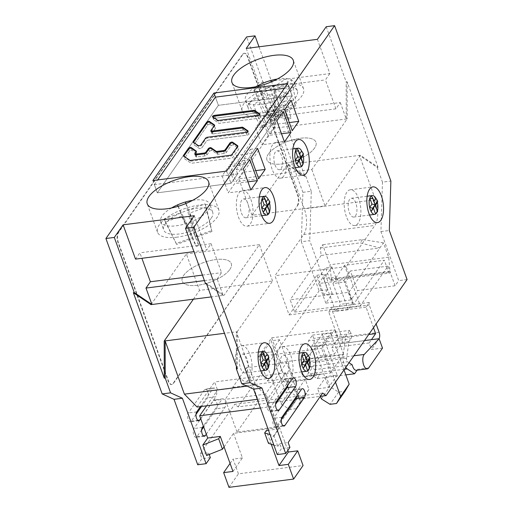 <?xml version="1.0" encoding="UTF-8"?>
<svg xmlns="http://www.w3.org/2000/svg" width="513" height="513" viewBox="0 0 513 513"><rect width="100%" height="100%" fill="white"/><g stroke="black" fill="none" stroke-linecap="round" stroke-linejoin="round"><path stroke-width="0.38" stroke-dasharray="2.56 1.92" d="M212.921 117.015A1.558 0.622 -19.9 0 0 212.773 117.451A1.558 0.622 -19.9 0 0 212.882 117.586L217.954 121.132A1.558 0.622 -19.9 0 0 218.775 121.235L258.122 116.201A1.558 0.622 -19.9 0 0 260.129 114.899A1.558 0.622 -19.9 0 0 260.02 114.765L259.687 114.534M212.882 117.586L213.626 119.632A1.558 0.622 -19.9 0 1 213.511 119.497A1.558 0.622 -19.9 0 1 215.518 118.195L254.865 113.161A1.558 0.622 -19.9 0 1 255.686 113.258A1.558 0.622 -19.9 0 0 254.865 113.161L215.518 118.195A1.558 0.622 -19.9 0 0 213.511 119.497A1.558 0.622 -19.9 0 0 213.626 119.632L218.698 123.178A1.558 0.622 -19.9 0 0 219.519 123.28L258.866 118.24A1.558 0.622 -19.9 0 0 260.867 116.945A1.558 0.622 -19.9 0 0 260.758 116.804L255.686 113.258L254.942 111.212L255.686 113.258L260.758 116.804A1.558 0.622 -19.9 0 1 260.867 116.945L260.129 114.899M193.491 142.293L193.433 142.377A1.558 0.622 -19.9 0 0 193.343 142.729A1.558 0.622 -19.9 0 0 193.459 142.864L198.531 146.41A1.558 0.622 -19.9 0 0 199.916 146.385A1.558 0.622 -19.9 0 0 201.269 145.57L205.873 138.972A1.558 0.622 -19.9 0 1 207.791 138.029L246.33 133.091A1.558 0.622 -19.9 0 0 248.33 131.796A1.558 0.622 -19.9 0 0 248.221 131.661L247.894 131.431M211.234 131.29L214.761 126.236A1.558 0.622 -19.9 0 0 214.851 125.877A1.558 0.622 -19.9 0 0 214.735 125.743L214.415 125.518M246.041 132.296L247.067 135.137A1.558 0.622 -19.9 0 0 249.074 133.842A1.558 0.622 -19.9 0 0 248.959 133.701L243.887 130.155A1.558 0.622 -19.9 0 0 243.066 130.058L212.818 133.931A1.558 0.622 160.1 0 1 211.888 133.694A1.558 0.622 160.1 0 1 211.972 133.335L215.505 128.282A1.558 0.622 -19.9 0 0 215.588 127.923A1.558 0.622 -19.9 0 0 215.479 127.788L210.407 124.242A1.558 0.622 -19.9 0 0 209.015 124.268A1.558 0.622 -19.9 0 0 207.669 125.089L194.171 144.416A1.558 0.622 -19.9 0 0 194.087 144.775A1.558 0.622 -19.9 0 0 194.196 144.91L199.268 148.456A1.558 0.622 -19.9 0 0 200.66 148.43A1.558 0.622 -19.9 0 0 202.007 147.609L206.611 141.017A1.558 0.622 160.1 0 1 208.528 140.075L247.067 135.137A1.558 0.622 -19.9 0 0 249.074 133.842A1.558 0.622 -19.9 0 0 248.959 133.701L243.887 130.155A1.558 0.622 -19.9 0 0 243.066 130.058L212.818 133.931A1.558 0.622 160.1 0 1 211.888 133.694A1.558 0.622 160.1 0 1 211.972 133.335L215.505 128.282A1.558 0.622 -19.9 0 0 215.588 127.923A1.558 0.622 -19.9 0 0 215.479 127.788L210.407 124.242A1.558 0.622 -19.9 0 0 209.015 124.268A1.558 0.622 -19.9 0 0 207.669 125.089L194.171 144.416A1.558 0.622 -19.9 0 0 194.087 144.775A1.558 0.622 -19.9 0 0 194.196 144.91L199.268 148.456A1.558 0.622 -19.9 0 0 200.66 148.43A1.558 0.622 -19.9 0 0 202.007 147.609L206.611 141.017A1.558 0.622 160.1 0 1 208.528 140.075L247.067 135.137L246.33 133.091M183.834 156.119L183.776 156.196A1.558 0.622 -19.9 0 0 183.692 156.555A1.558 0.622 -19.9 0 0 183.801 156.689L190.073 161.076A1.558 0.622 -19.9 0 0 190.894 161.172L230.388 156.119A1.558 0.622 -19.9 0 0 232.306 155.17L237.987 147.039A1.558 0.622 -19.9 0 0 238.07 146.686A1.558 0.622 -19.9 0 0 237.961 146.551L237.641 146.327M189.438 151.2L184.52 158.241A1.558 0.622 -19.9 0 0 184.43 158.6A1.558 0.622 -19.9 0 0 184.545 158.735L190.81 163.115A1.558 0.622 -19.9 0 0 191.631 163.217L231.132 158.164A1.558 0.622 -19.9 0 0 233.049 157.215L238.725 149.084A1.558 0.622 -19.9 0 0 238.808 148.732A1.558 0.622 -19.9 0 0 238.699 148.597L233.627 145.051A1.558 0.622 -19.9 0 0 232.235 145.076A1.558 0.622 -19.9 0 0 230.888 145.891L226.284 152.489A1.558 0.622 160.1 0 1 224.367 153.432L218.031 154.246A1.558 0.622 160.1 0 1 217.211 154.144L212.138 150.598A1.558 0.622 -19.9 0 0 210.747 150.623A1.558 0.622 -19.9 0 0 209.4 151.444L206.938 154.964A1.558 0.622 160.1 0 1 205.02 155.907L196.729 156.972A1.558 0.622 160.1 0 1 195.799 156.734A1.558 0.622 160.1 0 1 195.889 156.382L197.274 154.394A1.558 0.622 -19.9 0 0 197.358 154.041A1.558 0.622 -19.9 0 0 197.249 153.9L192.176 150.354A1.558 0.622 -19.9 0 0 190.785 150.38A1.558 0.622 -19.9 0 0 189.438 151.2L184.52 158.241A1.558 0.622 -19.9 0 0 184.43 158.6A1.558 0.622 -19.9 0 0 184.545 158.735L190.81 163.115A1.558 0.622 -19.9 0 0 191.631 163.217L231.132 158.164A1.558 0.622 -19.9 0 0 233.049 157.215L238.725 149.084A1.558 0.622 -19.9 0 0 238.808 148.732A1.558 0.622 -19.9 0 0 238.699 148.597L233.627 145.051A1.558 0.622 -19.9 0 0 232.235 145.076A1.558 0.622 -19.9 0 0 230.888 145.891L226.284 152.489A1.558 0.622 160.1 0 1 224.367 153.432L218.031 154.246A1.558 0.622 160.1 0 1 217.211 154.144L212.138 150.598A1.558 0.622 -19.9 0 0 210.747 150.623A1.558 0.622 -19.9 0 0 209.4 151.444L206.938 154.964A1.558 0.622 160.1 0 1 205.02 155.907L196.729 156.972A1.558 0.622 160.1 0 1 195.799 156.734A1.558 0.622 160.1 0 1 195.889 156.382L197.274 154.394A1.558 0.622 -19.9 0 0 197.358 154.041A1.558 0.622 -19.9 0 0 197.249 153.9L192.176 150.354A1.558 0.622 -19.9 0 0 190.785 150.38A1.558 0.622 -19.9 0 0 189.438 151.2L188.694 149.155L189.438 151.2M195.145 154.336L196.53 152.348A1.558 0.622 -19.9 0 0 196.62 151.995A1.558 0.622 -19.9 0 0 196.505 151.854L196.184 151.63M279.739 96.906L286.055 92.782L275.616 90.185L291.499 79.829A26.067 10.35 160.1 0 1 294.43 82.747A26.067 10.35 160.1 0 1 293.006 88.666A26.067 10.35 160.1 0 1 260.963 104.453A26.067 10.35 160.1 0 1 253.422 104.671L269.299 94.309L279.739 96.906L289.056 119.561L278.617 116.964L262.502 127.474A23.079 9.163 160.1 0 1 260.982 127.096L277.097 116.586L266.664 113.989L268.555 112.757L278.989 115.354L295.103 104.838A23.079 9.163 160.1 0 1 296.623 105.216L280.508 115.726L290.948 118.323L289.056 119.561M269.299 94.309L278.617 116.964M262.502 127.474L253.422 104.671A26.067 10.35 160.1 0 1 248.343 103.408A26.067 10.35 160.1 0 1 245.413 100.49A26.067 10.35 160.1 0 1 256.167 86.671M277.321 79.008A26.067 10.35 160.1 0 1 278.88 78.784A26.067 10.35 160.1 0 1 286.421 78.566A26.067 10.35 160.1 0 1 291.499 79.829L296.623 105.216M268.363 154.041A26.067 10.35 -19.9 0 0 266.94 159.96A26.067 10.35 -19.9 0 0 282.49 163.916A26.067 10.35 -19.9 0 0 314.533 148.129A26.067 10.35 -19.9 0 0 315.957 142.21A26.067 10.35 -19.9 0 0 294.257 139.421A26.067 10.35 -19.9 0 0 268.363 154.041A26.067 10.35 160.1 0 1 294.257 139.421A26.067 10.35 160.1 0 1 315.957 142.21A26.067 10.35 160.1 0 1 314.533 148.129A26.067 10.35 160.1 0 1 282.49 163.916A26.067 10.35 160.1 0 1 266.94 159.96A26.067 10.35 160.1 0 1 268.363 154.041M295.103 104.838L286.421 78.566L270.543 88.929L260.104 86.331L253.788 90.455L264.227 93.045L248.343 103.408L260.982 127.096M275.616 90.185L280.508 115.726M286.055 92.782L290.948 118.323M264.227 93.045L277.097 116.586M270.543 88.929L278.989 115.354M260.104 86.331L268.555 112.757M253.788 90.455L266.664 113.989M178.049 206.335L180.608 212.844L164.147 218.878L176.267 243.495L192.728 237.455L189.566 229.414A23.079 9.163 160.1 0 1 191.965 228.535L195.126 236.576L211.587 230.542L211.959 231.485L195.498 237.525L198.659 245.567A23.079 9.163 160.1 0 1 196.261 246.445L193.1 238.404L176.639 244.438L176.267 243.495M180.608 212.844L192.728 237.455M164.147 218.878L165.385 222.033L181.846 215.999L184.956 223.924A26.067 10.35 160.1 0 1 176.273 225.784A26.067 10.35 160.1 0 1 160.723 221.821A26.067 10.35 160.1 0 1 171.47 208.002M181.846 215.999L193.1 238.404M198.659 245.567L192.965 220.988A26.067 10.35 160.1 0 1 184.956 223.924L196.261 246.445M165.385 222.033L176.639 244.438M229.843 269.466A26.067 10.35 -19.9 0 0 231.267 263.547A26.067 10.35 -19.9 0 0 209.567 260.751A26.067 10.35 -19.9 0 0 183.673 275.372A26.067 10.35 -19.9 0 0 182.25 281.291A26.067 10.35 -19.9 0 0 197.8 285.254A26.067 10.35 -19.9 0 0 229.843 269.466A26.067 10.35 160.1 0 1 197.8 285.254A26.067 10.35 160.1 0 1 182.25 281.291A26.067 10.35 160.1 0 1 183.673 275.372A26.067 10.35 160.1 0 1 209.567 260.751A26.067 10.35 160.1 0 1 231.267 263.547A26.067 10.35 160.1 0 1 229.843 269.466M192.631 200.339A26.067 10.35 160.1 0 1 194.19 200.115A26.067 10.35 160.1 0 1 209.74 204.078A26.067 10.35 160.1 0 1 208.316 209.997A26.067 10.35 160.1 0 1 192.965 220.988L189.855 213.062L206.316 207.021L205.078 203.866L188.617 209.907L186.078 203.456M188.617 209.907L195.126 236.576M185.879 203.539L191.965 228.535M205.078 203.866L211.587 230.542M206.316 207.021L211.959 231.485M189.855 213.062L195.498 237.525M178.178 206.297L189.566 229.414M297.303 205.424A7.58 3.418 82.7 0 0 297.54 195.152L247.561 57.097A7.58 3.418 82.7 0 0 243.996 53.307A7.58 3.418 82.7 0 0 242.591 54.288L118.246 232.421A7.58 3.418 82.7 0 0 118.009 242.7L167.988 380.755A7.58 3.418 82.7 0 0 171.554 384.538A7.58 3.418 82.7 0 0 172.958 383.564L297.72 205.373L173.381 383.512A7.58 3.418 -97.3 0 1 171.97 384.487A7.58 3.418 -97.3 0 1 168.405 380.697L118.432 242.643A7.58 3.418 -97.3 0 1 118.67 232.37L243.008 54.231A7.58 3.418 -97.3 0 1 244.412 53.256A7.58 3.418 -97.3 0 1 247.984 57.039L297.957 195.094A7.58 3.418 -97.3 0 1 297.72 205.373M345.775 367.404A10.074 4.54 -97.3 0 1 344.229 364.352A10.074 4.54 -97.3 0 1 343.191 354.65L345.865 336.066L349.866 330.327L351.052 333.597A3.79 1.706 -97.3 0 1 350.93 338.734L348.981 341.536L346.576 358.221A2.494 1.122 82.7 0 0 346.839 360.62A2.494 1.122 82.7 0 0 347.583 361.748L349.045 362.717M317.214 378.556L320.336 374.086A7.58 3.418 -97.3 0 1 318.932 375.061A7.58 3.418 -97.3 0 1 315.36 371.277A7.58 3.418 -97.3 0 1 314.873 369.616L310.23 366.526A2.494 1.122 -97.3 0 1 309.48 365.397A2.494 1.122 -97.3 0 1 309.224 362.999L311.622 346.32L313.578 343.518A3.79 1.706 82.7 0 0 313.7 338.381L312.513 335.111L308.512 340.844L305.838 359.427A10.074 4.54 82.7 0 0 306.877 369.136A10.074 4.54 82.7 0 0 309.897 373.695L317.214 378.556L345.82 374.894M356.285 370.283A7.58 3.418 82.7 0 0 357.689 369.302L357.08 370.181M352.226 364.833L314.873 369.616M364.506 340.561L316.983 346.647L302.125 362.396A7.58 3.418 82.7 0 0 301.593 373.034A7.58 3.418 82.7 0 0 305.164 376.824A7.58 3.418 82.7 0 0 306.569 375.849L320.388 356.054L334.155 354.291L341.645 343.556A4.739 2.135 82.7 0 0 341.793 337.137L331.905 309.814A1.898 0.853 -97.3 0 1 331.962 307.242L328.705 311.91L338.298 338.413L331.783 347.75L334.155 354.291M382.506 348.103L371.508 349.507L369.136 342.966L371.431 339.677M379.049 338.702A4.739 2.135 -97.3 0 1 378.998 338.779L371.508 349.507M348.981 341.536L311.622 346.32M312.513 335.111L349.866 330.327M322.664 393.054L298.829 396.107L286.69 362.569L246.394 367.725L258.533 401.262L298.829 396.107L277.328 426.906L237.038 432.061L258.533 401.262L234.697 404.315L238.103 406.886L320.362 396.357M407.085 279.566L398.691 280.643L380.922 231.562L382.474 182.141L390.868 181.063M395.106 285.773L357.497 290.589L350.988 299.925L325.8 303.145L332.315 293.814L323.921 294.885L316.816 275.257L289.127 314.924L274.949 275.75L303.709 234.544A18.955 8.535 82.7 0 0 304.305 208.849L288.255 164.506L359.433 155.394L360.357 155.279L378.036 167.219L377.113 167.334L359.433 155.394L375.484 199.737A18.955 8.535 -97.3 0 1 374.894 225.431L346.128 266.638L360.312 305.812L388.001 266.144L395.106 285.773L398.691 280.643M327.506 289.755L319.112 290.826L301.343 241.751L309.743 240.674L327.506 289.755L323.921 294.885M238.103 406.886L319.112 290.826M345.865 336.066L308.512 340.844M373.496 327.685L366.058 307.133L369.315 302.465A1.898 0.853 82.7 0 0 369.257 305.03L376.106 323.947M366.058 307.133L328.705 311.91M267.549 381.018L280.579 362.358L343.53 354.297L330.5 372.964L267.549 381.018L258.661 356.484L321.619 348.423L334.649 329.756L271.691 337.817L258.661 356.484M301.343 241.751L302.894 192.33L246.638 36.91M197.71 464.752L201.942 458.686L200.166 453.781L234.697 404.315M201.641 429.932L196.909 436.71A4.739 2.135 -97.3 0 1 196.03 437.326A4.739 2.135 -97.3 0 1 193.799 434.953A4.739 2.135 -97.3 0 1 193.946 428.535L213.491 400.531A4.739 2.135 -97.3 0 1 214.37 399.922A4.739 2.135 -97.3 0 1 216.601 402.288A4.739 2.135 -97.3 0 1 216.454 408.714L203.699 426.983M196.011 414.395L191.278 421.173A4.739 2.135 -97.3 0 1 190.4 421.782A4.739 2.135 -97.3 0 1 188.175 419.416A4.739 2.135 -97.3 0 1 188.322 412.991L204.61 389.656A4.739 2.135 -97.3 0 1 205.489 389.046A4.739 2.135 -97.3 0 1 207.714 391.413A4.739 2.135 -97.3 0 1 207.566 397.838L201.551 406.463M302.894 192.33L311.288 191.253L309.743 240.674M311.288 191.253L305.928 176.446L305.004 176.568L274.064 91.09L274.987 90.968L259.001 46.805M305.004 176.568L287.331 164.628L288.255 164.506L305.928 176.446M274.154 128.224L238.808 178.857L311.84 169.508L347.179 118.875L274.154 128.224L274.064 91.09M311.84 169.508L325.018 205.912L251.986 215.261L287.331 164.628M251.986 215.261L238.808 178.857M360.357 155.279L325.018 205.912M326.21 26.727L346.172 81.856L347.096 81.74L378.036 167.219M347.096 81.74L347.179 118.875M346.128 266.638L274.949 275.75M289.127 314.924L360.312 305.812M294.603 312.084L353.361 304.562L384.308 260.226L344.518 265.324L336.374 276.988L323.78 278.597L331.924 266.933L325.543 267.748L294.603 312.084L290.159 299.81L348.917 292.295L353.361 304.562M377.113 167.334L382.474 182.141M380.922 231.562L389.316 230.491M224.085 446.894L233.53 433.363L279.534 427.47L268.459 443.341M273.865 445.111L277.789 446.393L274 435.922L270.069 434.639M277.289 454.569L281.522 448.503L279.745 443.591L277.789 446.393M279.745 443.591L288.139 442.52M200.166 453.781L208.56 452.703L209.201 454.48M206.604 455.506L208.56 452.703M232.966 471.434L242.412 457.897L233.53 433.363M242.412 457.897L233.094 459.09L238.43 473.82L303.061 465.541M287.831 450.408L279.534 427.47M271.262 444.258L266.292 430.535M260.431 408.008L270.832 406.674L271.871 409.541L270.858 410.984A4.739 2.135 -97.3 0 1 269.979 411.593A4.739 2.135 -97.3 0 1 267.748 409.227A4.739 2.135 -97.3 0 1 267.895 402.808L284.183 379.473A4.739 2.135 -97.3 0 1 285.061 378.863A4.739 2.135 -97.3 0 1 287.293 381.23A4.739 2.135 -97.3 0 1 287.665 382.563L288.748 381.012L285.786 372.829L268.273 397.921L255.583 385.045L236.307 331.796L236.39 366.25M274 435.922L278.886 428.926L271.871 409.541L275.59 404.206M278.886 428.926L268.485 430.253M281.214 419.749L276.488 426.527A4.739 2.135 -97.3 0 1 275.603 427.137A4.739 2.135 -97.3 0 1 273.378 424.77A4.739 2.135 -97.3 0 1 273.525 418.345L293.07 390.348A4.739 2.135 -97.3 0 1 293.949 389.733A4.739 2.135 -97.3 0 1 296.174 392.105A4.739 2.135 -97.3 0 1 296.732 396.049M237.32 368.815L237.23 331.68L224.463 333.309M193.395 299.201L199.544 290.39L272.57 281.047L237.23 331.68M255.583 385.045L247.029 386.142M197.088 407.033L214.601 381.941L217.563 390.117L216.48 391.675A4.739 2.135 82.7 0 0 216.108 390.342A4.739 2.135 82.7 0 0 213.883 387.975A4.739 2.135 82.7 0 0 213.004 388.585L200.423 406.604M210.336 457.615L201.942 458.686M151.021 304.626L186.366 253.993L199.544 290.39M135.515 259.11L139.908 252.806L141.896 258.289M206.733 284.317L223.129 295.398L224.053 295.276L206.373 283.336M204.411 280.585L217.179 278.957L223.129 295.398L211.285 296.912M217.179 278.957L221.578 272.653L211.093 243.694L206.694 249.998L193.933 251.633M194.286 215.723L206.694 249.998M272.57 281.047L259.392 244.643L224.053 295.276M259.392 244.643L186.366 253.993M202.43 275.103L221.578 272.653M211.093 243.694L139.908 252.806M211.273 218.172A26.067 10.35 -19.9 0 0 212.703 212.26A26.067 10.35 -19.9 0 0 191.003 209.464A26.067 10.35 -19.9 0 0 165.109 224.085A26.067 10.35 -19.9 0 0 163.679 230.004A26.067 10.35 -19.9 0 0 179.236 233.966A26.067 10.35 -19.9 0 0 211.273 218.172M176.985 237.186A32.608 12.947 160.1 0 1 157.529 232.229A32.608 12.947 160.1 0 1 199.397 205.078A32.608 12.947 160.1 0 1 218.852 210.035A32.608 12.947 160.1 0 1 176.985 237.186M274.987 90.968L275.077 128.109L269.126 111.667L264.727 117.964L254.243 89.012L258.642 82.708L329.827 73.596L317.419 39.321M246.234 48.434L258.642 82.708M329.827 73.596L325.428 79.9L335.906 108.852L340.305 102.555L269.126 111.667M340.305 102.555L346.256 118.997L346.172 81.856M335.906 108.852L264.727 117.964M254.243 89.012L325.428 79.9M284.369 88.313L289.133 87.704L292.089 95.88L231.017 183.385L157.318 192.817L218.391 105.319L292.089 95.88L285.497 105.332L284.016 101.241L277.501 110.577L278.982 114.668L277.68 116.534L276.199 112.443L269.684 121.773L271.165 125.865L251.947 153.4L250.466 149.309L243.951 158.645L245.432 162.73L244.124 164.602L242.649 160.511L236.134 169.841L237.615 173.933L231.017 183.385L157.318 192.817L218.391 105.319L215.428 97.137L218.391 105.319L292.089 95.88L287.652 83.613M289.133 87.704L228.054 175.202L231.017 183.385L226.573 171.111M228.054 175.202L154.355 184.635L157.318 192.817L152.874 180.544M269.966 107.32L263.451 116.656L269.582 133.585L276.097 124.255L269.966 107.32L285.497 105.332M278.982 114.668L263.451 116.656M277.68 116.534L262.149 118.522L255.634 127.852L261.765 144.788L268.28 135.451L281.49 133.765M271.165 125.865L255.634 127.852M251.947 153.4L236.416 155.388L229.901 164.718L236.031 181.653L242.546 172.317L236.416 155.388M245.432 162.73L229.901 164.718M244.124 164.602L228.599 166.59L222.084 175.921L228.214 192.85L234.73 183.519L228.599 166.59M237.615 173.933L222.084 175.921M291.153 100.33L284.016 101.241M289.306 122.562L276.097 124.255M284.638 109.66L277.501 110.577M269.582 133.585L292.243 130.687M283.33 111.533L276.199 112.443M268.28 135.451L262.149 118.522M276.815 120.863L269.684 121.773M284.426 141.883L261.765 144.788M250.466 149.309L257.597 148.398M255.756 170.63L242.546 172.317M251.081 157.728L243.951 158.645M258.693 178.748L236.031 181.653M242.649 160.511L249.78 159.594M247.939 181.826L234.73 183.519M243.265 168.931L236.134 169.841M250.876 189.951L228.214 192.85M261.675 115.848A32.608 12.947 160.1 0 1 242.226 110.898A32.608 12.947 160.1 0 1 284.087 83.747A32.608 12.947 160.1 0 1 303.542 88.698A32.608 12.947 160.1 0 1 261.675 115.848M249.799 102.754A26.067 10.35 -19.9 0 0 248.375 108.673A26.067 10.35 -19.9 0 0 263.926 112.629A26.067 10.35 -19.9 0 0 295.969 96.842A26.067 10.35 -19.9 0 0 297.393 90.923A26.067 10.35 -19.9 0 0 275.693 88.133A26.067 10.35 -19.9 0 0 249.799 102.754M257.289 399.326L268.273 397.921M285.786 372.829L214.601 381.941M237.038 432.061L225.194 399.345L233.011 388.142L232.716 387.328L273.006 382.166L273.301 382.987L265.484 394.183L277.328 426.906M233.011 388.142L217.563 390.117M288.748 381.012L273.301 382.987M273.006 382.166L286.69 362.569M265.484 394.183L225.194 399.345M246.394 367.725L232.716 387.328M206.611 405.809L216.48 391.675A4.739 2.135 82.7 0 1 215.96 396.761L207.566 397.838M287.844 385.173A4.739 2.135 -97.3 0 0 287.665 382.563L270.832 406.674M200.686 418.653L215.96 396.761M206.309 434.19L224.848 407.636A4.739 2.135 82.7 0 0 224.995 401.217A4.739 2.135 82.7 0 0 222.764 398.845A4.739 2.135 82.7 0 0 221.885 399.46L203.353 426.014M289.916 447.426L281.522 448.503M228.978 487.35L238.43 473.82M230.068 463.431L233.094 459.09M272.07 169.155A18.006 8.112 -97.3 0 1 275.968 142.422A18.006 8.112 -97.3 0 1 284.446 151.418A18.006 8.112 -97.3 0 1 280.54 178.152A18.006 8.112 -97.3 0 1 272.07 169.155M281.515 155.619A9.478 4.271 82.7 0 0 277.052 150.886A9.478 4.271 82.7 0 0 275 164.955A9.478 4.271 82.7 0 0 279.463 169.688A9.478 4.271 82.7 0 0 281.515 155.619M301.657 151.034A9.478 4.271 -97.3 0 1 302.497 152.932A9.478 4.271 -97.3 0 1 303.138 155.125M303.215 163.557L302.926 164.352A9.478 4.271 -97.3 0 1 302.747 164.788M303.189 163.5A9.478 4.271 -97.3 0 1 302.926 164.352L300.798 158.479L301.176 157.933M300.996 157.427L300.798 158.479M299.695 153.842L299.316 154.387L297.187 148.513M300.926 157.234L299.316 154.387M346.346 216.518A18.006 8.112 -97.3 0 1 350.251 189.791A18.006 8.112 -97.3 0 1 358.728 198.787A18.006 8.112 -97.3 0 1 354.823 225.515A18.006 8.112 -97.3 0 1 346.346 216.518M355.798 202.988A9.478 4.271 82.7 0 0 351.334 198.249A9.478 4.271 82.7 0 0 349.282 212.318A9.478 4.271 82.7 0 0 353.739 217.057A9.478 4.271 82.7 0 0 355.798 202.988M375.939 198.403A9.478 4.271 -97.3 0 1 376.779 200.301A9.478 4.271 -97.3 0 1 377.414 202.494M377.497 210.926L377.202 211.722A9.478 4.271 -97.3 0 1 377.029 212.151M377.472 210.862A9.478 4.271 -97.3 0 1 377.202 211.722L375.08 205.841L375.458 205.296M375.272 204.79L375.08 205.841M373.977 201.211L373.599 201.756L371.47 195.876M375.208 204.604L373.599 201.756M290.852 355.65A18.006 8.112 -97.3 0 1 286.953 382.377A18.006 8.112 -97.3 0 1 278.476 373.381A18.006 8.112 -97.3 0 1 282.381 346.653A18.006 8.112 -97.3 0 1 290.852 355.65M281.406 369.18A9.478 4.271 82.7 0 0 285.869 373.919A9.478 4.271 82.7 0 0 287.921 359.85A9.478 4.271 82.7 0 0 283.458 355.111A9.478 4.271 82.7 0 0 281.406 369.18M309.602 367.725A9.478 4.271 -97.3 0 1 309.333 368.584A9.478 4.271 -97.3 0 1 309.159 369.014M308.063 355.265A9.478 4.271 -97.3 0 1 308.909 357.163A9.478 4.271 -97.3 0 1 309.544 359.356M306.107 358.074L305.722 358.619L303.6 352.739M307.332 361.466L305.722 358.619M309.621 367.789L309.333 368.584L307.204 362.704L307.582 362.159M307.402 361.652L307.204 362.704M249.927 354.65A18.006 8.112 -97.3 0 1 246.028 381.383A18.006 8.112 -97.3 0 1 237.551 372.387A18.006 8.112 -97.3 0 1 241.456 345.653A18.006 8.112 -97.3 0 1 249.927 354.65M240.482 368.187A9.478 4.271 82.7 0 0 244.945 372.919A9.478 4.271 82.7 0 0 246.997 358.85A9.478 4.271 82.7 0 0 242.54 354.117A9.478 4.271 82.7 0 0 240.482 368.187M268.677 366.731A9.478 4.271 -97.3 0 1 268.408 367.584A9.478 4.271 -97.3 0 1 268.235 368.02M267.138 354.271A9.478 4.271 -97.3 0 1 267.985 356.163A9.478 4.271 -97.3 0 1 268.62 358.356M265.183 357.074L264.798 357.619L262.675 351.745M266.407 360.466L264.798 357.619M268.697 366.795L268.408 367.584L266.279 361.71L266.664 361.165M266.478 360.658L266.279 361.71M250.895 199.486A18.006 8.112 -97.3 0 1 246.99 226.214A18.006 8.112 -97.3 0 1 238.519 217.217A18.006 8.112 -97.3 0 1 242.418 190.49A18.006 8.112 -97.3 0 1 250.895 199.486M241.45 213.017A9.478 4.271 82.7 0 0 245.907 217.756A9.478 4.271 82.7 0 0 247.965 203.687A9.478 4.271 82.7 0 0 243.502 198.948A9.478 4.271 82.7 0 0 241.45 213.017M269.639 211.561A9.478 4.271 -97.3 0 1 269.37 212.42A9.478 4.271 -97.3 0 1 269.197 212.857M268.107 199.102A9.478 4.271 -97.3 0 1 268.947 201A9.478 4.271 -97.3 0 1 269.588 203.193M266.144 201.91L265.766 202.455L263.637 196.582M267.376 205.303L265.766 202.455M269.665 211.625L269.37 212.42L267.247 206.547L267.626 206.002M267.44 205.495L267.247 206.547M388.001 266.144L350.392 270.96L357.497 290.589M332.315 293.814L325.21 274.179L316.816 275.257M325.21 274.179L318.695 283.516L343.877 280.29L350.392 270.96M343.877 280.29L350.988 299.925M325.8 303.145L318.695 283.516M348.917 292.295L383.448 242.822L388.668 257.257L390.066 271.294A1.802 0.814 -97.3 0 1 389.809 272.839A1.802 0.814 -97.3 0 1 389.476 273.07L330.718 280.592A1.802 0.814 82.7 0 1 329.865 279.688L325.543 267.748M331.924 266.933L336.246 278.873L348.84 277.264L344.518 265.324M389.476 273.07A1.802 0.814 -97.3 0 1 388.63 272.166L384.308 260.226M330.718 280.592A1.802 0.814 82.7 0 0 331.052 280.361A1.802 0.814 82.7 0 0 331.308 278.809L329.91 264.779L322.645 244.701L320.356 247.978L321.106 255.48L379.864 247.959L360.229 242.873L320.356 247.978M388.668 257.257L329.91 264.779M383.448 242.822L362.518 239.597L322.645 244.701M362.518 239.597L360.229 242.873M321.106 255.48L290.159 299.81M388.63 272.166L348.84 277.264L345.582 281.926L332.988 283.542L336.246 278.873L329.865 279.688M353.104 302.708L348.218 309.705L335.624 311.32L340.51 304.318L353.104 302.708L345.582 281.926M348.218 309.705L336.374 276.988M335.624 311.32L323.78 278.597M332.988 283.542L340.51 304.318M369.136 342.966L331.783 347.75M316.983 346.647L320.388 356.054M338.298 338.413L368.725 334.521M271.691 337.817L280.579 362.358M330.5 372.964L321.619 348.423M343.53 354.297L334.649 329.756M320.426 396.35L317.688 388.79L328.602 387.392L313.796 346.493L322.19 345.416L330.725 333.194L322.331 334.264L337.137 375.163L326.223 376.561L329.872 386.648L338.58 392.099L345.018 391.272M313.796 346.493L322.331 334.264M298.29 397.254L289.755 409.483L281.047 404.032L262.592 353.047L271.127 340.818L289.582 391.81L298.29 397.254L304.722 396.434L308.89 389.335L305.235 379.248L294.321 380.646L279.521 339.747L271.127 340.818M279.521 339.747L270.986 351.969L285.792 392.868L296.7 391.477L300.355 401.564L296.187 408.656L304.722 396.434M262.592 353.047L270.986 351.969M344.018 369.918L330.725 333.194M338.58 392.099L330.045 404.321M321.337 398.877L329.872 386.648M322.19 345.416L335.483 382.147M326.223 376.561L317.688 388.79M337.137 375.163L328.602 387.392M281.047 404.032L289.582 391.81M308.89 389.335L300.355 401.564M305.235 379.248L296.7 391.477M296.187 408.656L289.755 409.483M294.321 380.646L285.792 392.868M154.355 184.635L157.632 179.935M212.594 116.784L213.626 119.632L218.698 123.178A1.558 0.622 -19.9 0 0 219.519 123.28L258.866 118.24A1.558 0.622 -19.9 0 0 260.867 116.945L259.841 114.098M215.518 118.195L214.774 116.15L215.518 118.195M254.127 111.116L254.865 113.161L254.127 111.116M217.666 120.331L217.954 121.132M218.775 121.235L218.487 120.433M257.834 115.393L258.122 116.201M260.02 114.765L259.841 114.271M248.221 131.661L248.042 131.174M243.887 130.155L243.149 128.109L243.887 130.155M242.328 128.013L243.066 130.058L242.328 128.013M212.818 133.931L212.081 131.886L212.818 133.931M211.439 131.867L210.946 130.494M214.472 125.435L214.761 126.236M214.735 125.743L214.562 125.255M210.407 124.242L209.663 122.197L210.407 124.242M206.925 123.043L207.669 125.089L206.925 123.043M193.459 142.864L193.164 142.063M198.242 145.615L198.531 146.41M201.269 145.57L200.981 144.769M205.578 138.17L205.873 138.972M207.791 138.029L207.496 137.227M223.623 151.386L224.367 153.432L223.623 151.386M226.284 152.489L225.547 150.444L226.284 152.489M218.031 154.246L217.288 152.201L218.031 154.246M216.467 152.098L217.211 154.144L216.467 152.098M212.138 150.598L211.394 148.552L212.138 150.598M208.656 149.398L209.4 151.444L208.656 149.398M206.938 154.964L206.2 152.919L206.938 154.964M204.283 153.862L205.02 155.907L204.283 153.862M196.729 156.972L195.992 154.926L196.729 156.972M195.35 154.907L194.857 153.534M196.242 151.547L196.53 152.348M196.505 151.854L196.332 151.373M192.176 150.354L191.432 148.308L192.176 150.354M183.801 156.689L183.513 155.894M189.784 160.274L190.073 161.076M190.894 161.172L190.605 160.377M230.1 155.317L230.388 156.119M232.306 155.17L232.017 154.375M237.699 146.243L237.987 147.039M237.961 146.551L237.782 146.064M233.627 145.051L232.883 143.005L233.627 145.051M230.151 143.845L230.888 145.891L230.151 143.845M297.957 195.094L297.54 195.152M247.561 57.097L247.984 57.039M243.008 54.231L242.591 54.288M118.246 232.421L118.67 232.37M118.432 242.643L118.009 242.7M167.988 380.755L168.405 380.697M173.381 383.512L172.958 383.564M305.838 359.427L343.191 354.65M344.473 369.264L309.897 373.695M368.687 367.898L357.689 369.302M302.125 362.396L353.893 355.772M320.336 374.086L306.569 375.849M341.645 343.556L378.998 338.779M310.23 366.526L347.583 361.748M346.576 358.221L309.224 362.999M313.578 343.518L350.93 338.734M351.052 333.597L313.7 338.381M369.315 302.465L331.962 307.242M375.484 199.737L304.305 208.849M303.709 234.544L374.894 225.431M191.278 421.173L197.794 420.339M204.61 389.656L213.004 388.585M196.716 411.92L188.322 412.991M284.183 379.473L292.577 378.395M270.858 410.984L277.373 410.15M276.289 401.73L267.895 402.808M202.34 427.457L193.946 428.535M213.491 400.531L221.885 399.46M196.909 436.71L203.417 435.877M224.848 407.636L216.454 408.714M276.488 426.527L282.996 425.694M281.919 417.274L273.525 418.345M293.07 390.348L301.464 389.271M390.066 271.294L331.308 278.809M379.145 332.353L341.793 337.137M331.905 309.814L369.257 305.03M212.478 116.65L212.773 117.451M248.042 130.995L248.33 131.796M211.888 133.694L211.144 131.649L211.888 133.694M214.562 125.076L214.851 125.877M193.055 141.928L193.343 142.729M195.799 156.734L195.062 154.689L195.799 156.734M196.332 151.194L196.62 151.995M183.404 155.753L183.692 156.555M237.782 145.891L238.07 146.686M245.413 100.49L248.375 108.673M297.393 90.923L294.43 82.747M212.703 212.26L209.74 204.078M160.723 221.821L163.679 230.004M243.996 53.307L244.412 53.256M171.554 384.538L171.97 384.487M305.164 376.824L318.932 375.061M157.529 232.229L147.257 203.847M218.852 210.035L208.573 181.647M242.226 110.898L231.947 82.51M303.542 88.698L293.269 60.316M213.883 387.975L205.489 389.046M198.794 420.705L190.4 421.782M285.061 378.863L293.455 377.786M269.979 411.593L278.373 410.522M204.424 436.249L196.03 437.326M222.764 398.845L214.37 399.922M275.603 427.137L284.003 426.066M293.949 389.733L302.343 388.662M275.968 142.422L298.637 139.523M280.54 178.152L303.209 175.247M292.878 148.86L277.052 150.886M295.283 167.661L279.463 169.688M350.251 189.791L372.913 186.886M354.823 225.515L377.491 222.616M367.161 196.222L351.334 198.249M369.565 215.03L353.739 217.057M286.953 382.377L309.615 379.479M282.381 346.653L305.043 343.748M301.689 371.893L285.869 373.919M299.284 353.085L283.458 355.111M246.028 381.383L268.69 378.479M241.456 345.653L264.118 342.755M260.771 370.893L244.945 372.919M258.36 352.091L242.54 354.117M246.99 226.214L269.658 223.315M242.418 190.49L265.086 187.585M261.733 215.729L245.907 217.756M259.328 196.928L243.502 198.948"/><path stroke-width="0.77" d="M259.687 114.534L254.942 111.212A1.558 0.622 -19.9 0 0 254.127 111.116L214.774 116.15A1.558 0.622 -19.9 0 0 212.921 117.015M214.415 125.518L209.663 122.197A1.558 0.622 -19.9 0 0 208.278 122.222A1.558 0.622 -19.9 0 0 206.925 123.043L193.491 142.293M211.439 131.867L211.234 131.29A1.558 0.622 -19.9 0 0 211.144 131.649A1.558 0.622 -19.9 0 0 212.081 131.886L211.786 131.084L242.04 127.211L242.328 128.013L212.081 131.886M247.894 131.431L243.149 128.109A1.558 0.622 -19.9 0 0 242.328 128.013M196.184 151.63L191.432 148.308A1.558 0.622 -19.9 0 0 190.047 148.334A1.558 0.622 -19.9 0 0 188.694 149.155L183.834 156.119M223.335 150.591L223.623 151.386A1.558 0.622 -19.9 0 0 225.547 150.444L225.258 149.642A1.558 0.622 -19.9 0 1 223.335 150.591L216.999 151.399A1.558 0.622 -19.9 0 1 216.178 151.303L211.106 147.75A1.558 0.622 -19.9 0 0 209.721 147.782A1.558 0.622 -19.9 0 0 208.368 148.597L205.912 152.124A1.558 0.622 -19.9 0 1 203.994 153.066L195.703 154.124A1.558 0.622 -19.9 0 1 194.773 153.887A1.558 0.622 -19.9 0 1 194.857 153.534L196.242 151.547A1.558 0.622 -19.9 0 0 196.332 151.194A1.558 0.622 -19.9 0 0 196.216 151.059L191.144 147.513A1.558 0.622 -19.9 0 0 189.752 147.539A1.558 0.622 -19.9 0 0 188.406 148.353L183.487 155.401A1.558 0.622 -19.9 0 0 183.404 155.753A1.558 0.622 -19.9 0 0 183.513 155.894L189.784 160.274A1.558 0.622 -19.9 0 0 190.605 160.377L230.1 155.317A1.558 0.622 -19.9 0 0 232.017 154.375L237.699 146.243A1.558 0.622 -19.9 0 0 237.782 145.891A1.558 0.622 -19.9 0 0 237.673 145.75L232.594 142.204A1.558 0.622 -19.9 0 0 231.209 142.229A1.558 0.622 -19.9 0 0 229.856 143.05L225.258 149.642M237.641 146.327L232.883 143.005A1.558 0.622 -19.9 0 0 231.498 143.031A1.558 0.622 -19.9 0 0 230.151 143.845L225.547 150.444M195.35 154.907L195.145 154.336A1.558 0.622 -19.9 0 0 195.062 154.689A1.558 0.622 -19.9 0 0 195.992 154.926L195.703 154.124M203.994 153.066L204.283 153.862L195.992 154.926M204.283 153.862A1.558 0.622 -19.9 0 0 206.2 152.919L205.912 152.124M216.178 151.303L216.467 152.098L211.394 148.552A1.558 0.622 -19.9 0 0 210.009 148.578A1.558 0.622 -19.9 0 0 208.656 149.398L206.2 152.919M216.467 152.098A1.558 0.622 -19.9 0 0 217.288 152.201L216.999 151.399M223.623 151.386L217.288 152.201M256.167 86.671A26.067 10.35 160.1 0 1 277.321 79.008M171.47 208.002A26.067 10.35 160.1 0 1 177.492 204.911L178.049 206.335M178.178 206.297L177.492 204.911A26.067 10.35 160.1 0 1 185.501 201.975A26.067 10.35 160.1 0 1 192.631 200.339M186.078 203.456L185.501 201.975L185.879 203.539M345.82 374.894L354.566 373.778L347.25 368.911A10.074 4.54 -97.3 0 1 345.775 367.404M349.045 362.717L352.226 364.833A7.58 3.418 82.7 0 0 352.713 366.494A7.58 3.418 82.7 0 0 356.285 370.283L367.282 368.873A7.58 3.418 -97.3 0 1 363.711 365.083A7.58 3.418 -97.3 0 1 364.243 354.445L379.101 338.695L364.506 340.561M357.08 370.181L354.566 373.778M379.101 338.695L382.506 348.103L368.687 367.898A7.58 3.418 -97.3 0 1 367.282 368.873M320.362 396.357L326.069 395.626L407.085 279.566L389.316 230.491L390.868 181.063L334.604 25.65L193.888 227.253L250.145 382.666L241.751 383.737L253.595 389.13L277.289 454.569L285.683 453.492L289.916 447.426L288.139 442.52L322.664 393.054L326.069 395.626M259.001 46.805L255.032 35.839L246.638 36.91L105.915 238.513L162.179 393.926L174.022 399.319L197.71 464.752L206.104 463.681L182.416 398.242L170.572 392.849L165.212 378.049L165.122 340.908L164.198 341.023L193.395 299.201M203.699 426.983L201.641 429.932M201.551 406.463L196.011 414.395M255.032 35.839L246.234 48.434L317.419 39.321L326.21 26.727L334.604 25.65M253.595 389.13L261.996 388.059L285.683 453.492M261.996 388.059L250.145 382.666M304.568 391.028A4.739 2.135 82.7 0 0 302.343 388.662A4.739 2.135 82.7 0 0 301.464 389.271L281.919 417.274A4.739 2.135 82.7 0 0 281.772 423.693A4.739 2.135 82.7 0 0 284.003 426.066A4.739 2.135 82.7 0 0 284.882 425.45L304.421 397.453A4.739 2.135 82.7 0 0 304.568 391.028M307.107 148.52A18.006 8.112 82.7 0 0 298.637 139.523A18.006 8.112 82.7 0 0 294.731 166.25A18.006 8.112 82.7 0 0 303.209 175.247A18.006 8.112 82.7 0 0 307.107 148.52M292.243 130.687L298.758 121.35L291.153 100.33L284.638 109.66L292.243 130.687M290.942 132.553L283.33 111.533L276.815 120.863L284.426 141.883L290.942 132.553L281.49 133.765M381.39 195.883A18.006 8.112 82.7 0 0 372.913 186.886A18.006 8.112 82.7 0 0 369.014 213.62A18.006 8.112 82.7 0 0 377.491 222.616A18.006 8.112 82.7 0 0 381.39 195.883M301.137 370.482A18.006 8.112 82.7 0 0 309.615 379.479A18.006 8.112 82.7 0 0 313.52 352.745A18.006 8.112 82.7 0 0 305.043 343.748A18.006 8.112 82.7 0 0 301.137 370.482M260.219 369.482A18.006 8.112 82.7 0 0 268.69 378.479A18.006 8.112 82.7 0 0 272.595 351.751A18.006 8.112 82.7 0 0 264.118 342.755A18.006 8.112 82.7 0 0 260.219 369.482M261.181 214.319A18.006 8.112 82.7 0 0 269.658 223.315A18.006 8.112 82.7 0 0 273.557 196.582A18.006 8.112 82.7 0 0 265.086 187.585A18.006 8.112 82.7 0 0 261.181 214.319M249.78 159.594L243.265 168.931L250.876 189.951L257.391 180.621L249.78 159.594M257.597 148.398L251.081 157.728L258.693 178.748L265.208 169.418L257.597 148.398M295.687 380.152A4.739 2.135 82.7 0 0 293.455 377.786A4.739 2.135 82.7 0 0 292.577 378.395L276.289 401.73A4.739 2.135 82.7 0 0 276.141 408.156A4.739 2.135 82.7 0 0 278.373 410.522A4.739 2.135 82.7 0 0 279.252 409.913L295.539 386.578A4.739 2.135 82.7 0 0 295.687 380.152M268.485 430.253L266.292 430.535L264.663 432.869L268.459 443.341L273.865 445.111M206.604 455.506L222.456 449.228L224.085 446.894L220.295 436.422L207.701 438.038L202.815 445.034L206.604 455.506M271.262 444.258L278.969 465.548L288.287 464.355L293.616 479.078L303.061 465.541L297.732 450.818L288.415 452.011L287.831 450.408M293.616 479.078L228.978 487.35L223.649 472.627L232.966 471.434L224.085 446.894M200.423 406.604L196.716 411.92A4.739 2.135 82.7 0 0 196.569 418.339A4.739 2.135 82.7 0 0 198.794 420.705A4.739 2.135 82.7 0 0 199.679 420.096L200.686 418.653L207.701 438.038M200.686 418.653L199.647 415.786L260.431 408.008M270.069 434.639L264.663 432.869M236.39 366.25L236.397 368.937L241.751 383.737M236.397 368.937L237.32 368.815L206.373 283.336L205.45 283.458L185.494 228.323L194.286 215.723L123.107 224.835L114.309 237.436L105.915 238.513M193.888 227.253L185.494 228.323M224.463 333.309L165.122 340.908L184.398 394.157L197.088 407.033L257.289 399.326M247.029 386.142L184.398 394.157M203.353 426.014L202.34 427.457A4.739 2.135 82.7 0 0 202.193 433.883A4.739 2.135 82.7 0 0 204.424 436.249A4.739 2.135 82.7 0 0 205.303 435.64L206.309 434.19M209.201 454.48L210.336 457.615L206.104 463.681M174.022 399.319L182.416 398.242M170.572 392.849L162.179 393.926M114.309 237.436L134.271 292.57L133.348 292.686L164.288 378.164L165.212 378.049M164.198 341.023L164.288 378.164M133.348 292.686L151.021 304.626L151.944 304.504L134.271 292.57M193.933 251.633L135.515 259.11L123.107 224.835M141.896 258.289L150.392 281.765L145.993 288.069L204.411 280.585M211.285 296.912L151.944 304.504L145.993 288.069M287.652 83.613L213.947 93.045L152.874 180.544L226.573 171.111L287.652 83.613M166.712 208.797A32.608 12.947 -19.9 0 0 208.573 181.647A32.608 12.947 -19.9 0 0 189.124 176.696A32.608 12.947 -19.9 0 0 147.257 203.847A32.608 12.947 -19.9 0 0 166.712 208.797M273.814 55.359A32.608 12.947 -19.9 0 0 231.947 82.51A32.608 12.947 -19.9 0 0 251.402 87.466A32.608 12.947 -19.9 0 0 293.269 60.316A32.608 12.947 -19.9 0 0 273.814 55.359M205.45 283.458L206.733 284.317M150.392 281.765L202.43 275.103M213.947 93.045L215.428 97.137L284.369 88.313M298.758 121.35L289.306 122.562M265.208 169.418L255.756 170.63M257.391 180.621L247.939 181.826M199.647 415.786L206.611 405.809M287.844 385.173A4.739 2.135 -97.3 0 1 287.145 387.648L275.59 404.206M222.456 449.228L218.666 438.756L220.295 436.422M218.666 438.756L202.815 445.034M296.732 396.049A4.739 2.135 -97.3 0 1 296.027 398.524L281.214 419.749M288.415 452.011L278.969 465.548M297.732 450.818L288.287 464.355M223.649 472.627L230.068 463.431M303.042 164.122L302.747 164.788A9.478 4.271 -97.3 0 1 301.298 166.687A9.478 4.271 -97.3 0 1 300.445 167.001A9.478 4.271 -97.3 0 1 296.828 164.16L299.169 160.813L301.298 166.687L303.138 163.666A7.22 3.251 82.7 0 0 303.215 163.557L300.996 157.427L303.44 153.926A7.22 3.251 82.7 0 0 303.401 153.829A7.22 3.251 82.7 0 0 303.369 153.733L300.926 157.234L298.707 151.098A7.22 3.251 82.7 0 0 298.63 151.207L300.849 157.344L298.406 160.845A7.22 3.251 82.7 0 0 298.438 160.941A7.22 3.251 82.7 0 0 298.476 161.037L296.828 164.16A9.478 4.271 -97.3 0 1 295.982 162.268A9.478 4.271 -97.3 0 1 295.347 160.075A9.478 4.271 -97.3 0 1 295.559 150.848A9.478 4.271 -97.3 0 1 297.187 148.513A9.478 4.271 -97.3 0 1 298.04 148.199A9.478 4.271 -97.3 0 1 301.657 151.034L299.695 153.842M298.406 160.845L295.347 160.075L297.687 156.721L295.559 150.848L298.63 151.207M298.476 161.037L300.919 157.536L299.169 160.813M300.919 157.536L303.138 163.666M303.215 163.557L302.926 164.352M303.44 153.926L303.138 155.125A9.478 4.271 -97.3 0 1 303.189 163.5M301.176 157.933L303.138 155.125M303.369 153.733L301.657 151.034M298.707 151.098L297.187 148.513M300.849 157.344L297.687 156.721M377.318 211.491L377.029 212.151A9.478 4.271 -97.3 0 1 375.574 214.049A9.478 4.271 -97.3 0 1 374.727 214.37A9.478 4.271 -97.3 0 1 371.111 211.529L373.451 208.175L375.574 214.049L377.421 211.035A7.22 3.251 82.7 0 0 377.497 210.926L375.272 204.79L377.715 201.295A7.22 3.251 82.7 0 0 377.683 201.199A7.22 3.251 82.7 0 0 377.645 201.102L375.208 204.604L372.983 198.467A7.22 3.251 82.7 0 0 372.906 198.576L375.131 204.713L372.688 208.207A7.22 3.251 82.7 0 0 372.72 208.304A7.22 3.251 82.7 0 0 372.759 208.4L371.111 211.529A9.478 4.271 -97.3 0 1 370.264 209.631A9.478 4.271 -97.3 0 1 369.629 207.438A9.478 4.271 -97.3 0 1 369.841 198.21A9.478 4.271 -97.3 0 1 371.47 195.876A9.478 4.271 -97.3 0 1 372.316 195.562A9.478 4.271 -97.3 0 1 375.939 198.403L373.977 201.211M372.688 208.207L369.629 207.438L371.97 204.084L369.841 198.21L372.906 198.576M372.752 208.4L375.195 204.899L373.451 208.175M375.195 204.899L377.421 211.035M377.497 210.926L377.202 211.722M377.715 201.295L377.414 202.494A9.478 4.271 -97.3 0 1 377.472 210.862M375.458 205.296L377.414 202.494M377.645 201.102L375.939 198.403M372.983 198.467L371.47 195.876M375.131 204.713L371.97 204.084M309.846 358.157A7.22 3.251 82.7 0 0 309.807 358.061A7.22 3.251 82.7 0 0 309.775 357.965L307.332 361.466L305.113 355.329A7.22 3.251 82.7 0 0 305.036 355.438L307.255 361.575L304.812 365.07A7.22 3.251 82.7 0 0 304.85 365.166A7.22 3.251 82.7 0 0 304.882 365.262L307.325 361.761L309.544 367.898A7.22 3.251 82.7 0 0 309.621 367.789L307.402 361.652L309.846 358.157L309.544 359.356A9.478 4.271 -97.3 0 1 309.602 367.725M309.448 368.353L309.159 369.014A9.478 4.271 -97.3 0 1 307.704 370.912A9.478 4.271 -97.3 0 1 306.851 371.232A9.478 4.271 -97.3 0 1 303.234 368.392A9.478 4.271 -97.3 0 1 302.394 366.494A9.478 4.271 -97.3 0 1 301.753 364.301A9.478 4.271 -97.3 0 1 301.971 355.073A9.478 4.271 -97.3 0 1 303.6 352.739A9.478 4.271 -97.3 0 1 304.446 352.425A9.478 4.271 -97.3 0 1 308.063 355.265L306.107 358.074M309.775 357.965L308.063 355.265M305.113 355.329L303.6 352.739M305.036 355.438L301.971 355.073L304.094 360.947L301.753 364.301L304.812 365.07M307.255 361.575L304.094 360.947M304.882 365.262L303.234 368.392L305.575 365.038L307.704 370.912L309.544 367.898M307.325 361.761L305.575 365.038M309.621 367.789L309.333 368.584M307.582 362.159L309.544 359.356M266.664 361.165L268.62 358.356A9.478 4.271 -97.3 0 1 268.677 366.731M268.523 367.359L268.235 368.02A9.478 4.271 -97.3 0 1 266.779 369.918A9.478 4.271 -97.3 0 1 265.933 370.232A9.478 4.271 -97.3 0 1 262.31 367.398A9.478 4.271 -97.3 0 1 261.47 365.5A9.478 4.271 -97.3 0 1 260.835 363.307A9.478 4.271 -97.3 0 1 261.046 354.079A9.478 4.271 -97.3 0 1 262.675 351.745A9.478 4.271 -97.3 0 1 263.522 351.431A9.478 4.271 -97.3 0 1 267.138 354.271L265.183 357.074M268.62 358.356L268.921 357.157A7.22 3.251 82.7 0 0 268.889 357.061A7.22 3.251 82.7 0 0 268.85 356.965L267.138 354.271M268.85 356.965L266.407 360.466L264.189 354.336L262.675 351.745M264.189 354.336A7.22 3.251 82.7 0 0 264.112 354.445L261.046 354.079L263.169 359.953L260.835 363.307L263.887 364.076A7.22 3.251 82.7 0 0 263.926 364.172A7.22 3.251 82.7 0 0 263.958 364.268L262.31 367.398L264.65 364.044L266.779 369.918L268.62 366.904A7.22 3.251 82.7 0 0 268.697 366.795L268.408 367.584M264.112 354.445L266.33 360.575L263.169 359.953M266.33 360.575L263.887 364.076M263.958 364.268L266.401 360.767L264.65 364.044M266.401 360.767L268.62 366.904M268.697 366.795L266.478 360.658L268.921 357.157M269.485 212.19L269.197 212.857A9.478 4.271 -97.3 0 1 267.741 214.755L269.588 211.734A7.22 3.251 82.7 0 0 269.665 211.625L267.44 205.495L269.883 201.994L269.588 203.193A9.478 4.271 -97.3 0 1 269.639 211.561M269.883 201.994A7.22 3.251 82.7 0 0 269.851 201.898A7.22 3.251 82.7 0 0 269.819 201.801L267.376 205.303L265.15 199.166A7.22 3.251 82.7 0 0 265.08 199.275L267.299 205.412L264.855 208.913A7.22 3.251 82.7 0 0 264.888 209.003A7.22 3.251 82.7 0 0 264.926 209.099L263.278 212.228L265.619 208.881L267.741 214.755A9.478 4.271 -97.3 0 1 266.895 215.069A9.478 4.271 -97.3 0 1 263.278 212.228A9.478 4.271 -97.3 0 1 262.432 210.33A9.478 4.271 -97.3 0 1 261.797 208.137A9.478 4.271 -97.3 0 1 262.008 198.916A9.478 4.271 -97.3 0 1 263.637 196.582A9.478 4.271 -97.3 0 1 264.49 196.267A9.478 4.271 -97.3 0 1 268.107 199.102L266.144 201.91M269.819 201.801L268.107 199.102M265.15 199.166L263.637 196.582M265.08 199.275L262.008 198.916L264.137 204.79L261.797 208.137L264.855 208.913M267.299 205.412L264.137 204.79M264.926 209.099L267.369 205.604L265.619 208.881M267.369 205.604L269.588 211.734M269.665 211.625L269.37 212.42M267.626 206.002L269.588 203.193M371.431 339.677L375.651 333.636L373.496 327.685M376.106 323.947L379.145 332.353A4.739 2.135 -97.3 0 1 379.049 338.702M368.725 334.521L375.651 333.636M335.483 382.147L340.645 396.408L336.483 403.5L345.018 391.272L349.18 384.179L344.018 369.918M336.483 403.5L330.045 404.321L321.337 398.877L320.426 396.35M349.18 384.179L340.645 396.408M157.632 179.935L215.428 97.137M253.832 110.314L214.485 115.348A1.558 0.622 -19.9 0 0 212.478 116.65A1.558 0.622 -19.9 0 0 212.594 116.784L217.666 120.331A1.558 0.622 -19.9 0 0 218.487 120.433L257.834 115.393A1.558 0.622 -19.9 0 0 259.841 114.098A1.558 0.622 -19.9 0 0 259.725 113.957L254.653 110.41A1.558 0.622 -19.9 0 0 253.832 110.314L254.127 111.116M211.144 131.649L210.856 130.847A1.558 0.622 -19.9 0 1 210.946 130.494L214.472 125.435A1.558 0.622 -19.9 0 0 214.562 125.076A1.558 0.622 -19.9 0 0 214.447 124.941L209.375 121.395A1.558 0.622 -19.9 0 0 207.983 121.421A1.558 0.622 -19.9 0 0 206.636 122.241L193.138 141.575A1.558 0.622 -19.9 0 0 193.055 141.928A1.558 0.622 -19.9 0 0 193.164 142.063L198.242 145.615A1.558 0.622 -19.9 0 0 199.628 145.589A1.558 0.622 -19.9 0 0 200.981 144.769L205.578 138.17A1.558 0.622 -19.9 0 1 207.496 137.227L246.041 132.296A1.558 0.622 -19.9 0 0 248.042 130.995A1.558 0.622 -19.9 0 0 247.933 130.86L242.861 127.307A1.558 0.622 -19.9 0 0 242.04 127.211M210.856 130.847A1.558 0.622 -19.9 0 0 211.786 131.084M347.25 368.911L344.473 369.264M353.893 355.772L364.243 354.445M197.794 420.339L199.679 420.096M295.539 386.578L287.145 387.648M277.373 410.15L279.252 409.913M203.417 435.877L205.303 435.64M282.996 425.694L284.882 425.45M304.421 397.453L296.027 398.524M214.774 116.15L214.485 115.348M254.942 111.212L254.653 110.41M193.369 142.21L193.138 141.575M206.636 122.241L206.925 123.043M209.663 122.197L209.375 121.395M243.149 128.109L242.861 127.307M229.856 143.05L230.151 143.845M232.883 143.005L232.594 142.204M183.718 156.035L183.487 155.401M188.406 148.353L188.694 149.155M191.432 148.308L191.144 147.513M208.368 148.597L208.656 149.398M211.394 148.552L211.106 147.75M298.04 148.199L292.878 148.86M300.445 167.001L295.283 167.661M372.316 195.562L367.161 196.222M374.727 214.37L369.565 215.03M306.851 371.232L301.689 371.893M304.446 352.425L299.284 353.085M265.933 370.232L260.771 370.893M263.522 351.431L258.36 352.091M266.895 215.069L261.733 215.729M264.49 196.267L259.328 196.928M195.062 154.689L194.773 153.887"/></g></svg>
